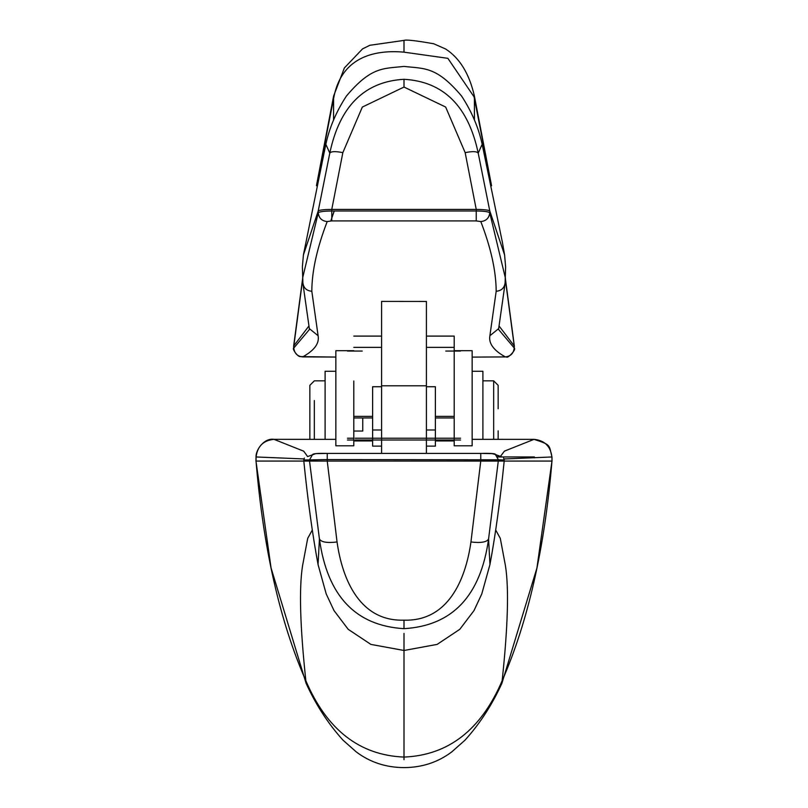 <?xml version="1.0" encoding="UTF-8"?>
<svg xmlns="http://www.w3.org/2000/svg" width="808" height="808" viewBox="0 0 808 808"><rect width="100%" height="100%" fill="white"/><g stroke="black" fill="none" stroke-linecap="round" stroke-linejoin="round"><path stroke-width="1.21" d="M454.207 440.946L435.381 440.946M372.619 440.946L353.793 440.946M454.207 336.471L454.207 445.804L472.145 445.804L472.145 350.692L454.207 350.692M353.793 380.992L353.793 389.729M353.793 350.692L335.855 350.692L335.855 445.804L353.793 445.804L353.793 386.86M482.901 439.34L482.901 371.266L472.145 371.266M482.901 380.841L493.668 380.841L493.668 439.34M335.855 371.266L325.099 371.266L325.099 439.34M498.152 408.737L498.152 385.325L493.668 380.841M498.152 439.34L498.152 430.856M314.332 400.526L314.332 439.34M325.099 380.841L314.332 380.841L309.848 385.325L309.848 439.34M381.588 446.127L372.619 446.127L372.619 386.729L381.588 386.729M426.412 386.729L435.381 386.729L435.381 446.127L426.412 446.127M426.412 301.455L381.588 301.404L381.588 453.409M426.412 453.409L426.412 301.404M454.207 336.098L426.412 336.098M381.588 336.098L353.793 336.098M465.156 152.631L476.235 209.423L331.765 209.423L342.844 152.631L362.337 107.06L404 87.052L445.652 107.04L465.156 152.631C472.529 151.177 476.882 151.338 478.205 153.106L489.779 210.949C488.608 210.019 484.093 209.504 476.235 209.423L476.235 220.917L480.8 221.564C490.931 247.803 496.061 271.034 496.183 291.254L489.89 335.734C488.466 343.349 493.617 350.409 505.333 356.904L472.145 357.106L506.475 356.924C507.525 358.974 516.585 349.43 514.312 348.147L514.181 348.359M342.844 152.631C335.471 151.177 331.118 151.338 329.795 153.106C339.683 106.181 364.418 81.578 404 79.295C443.572 81.568 468.317 106.171 478.205 153.106L482.164 144.319L502.374 242.208L504.596 254.954L489.779 210.949L489.749 212.797C489.143 218.089 486.153 221.008 480.8 221.564M482.164 144.319C478.578 127.654 471.721 111.565 461.59 96.051C436.532 66.317 424.624 68.751 404 66.418C383.376 68.751 371.468 66.317 346.41 96.051C336.279 111.565 329.422 127.654 325.836 144.319L329.795 153.106L318.221 210.949C319.392 210.019 323.907 209.504 331.765 209.423L331.765 210.979L476.235 210.979C484.032 211.07 488.537 211.666 489.749 212.797L505.414 278.174L505.141 282.527C504.535 287.85 501.556 290.759 496.183 291.254M489.89 335.734L498.667 328.614L505.091 283.356L505.616 266.872L504.596 254.954M302.859 282.527C303.465 287.85 306.444 290.759 311.817 291.254L318.11 335.734L309.333 328.604L302.909 283.356L302.384 266.872L303.404 254.954L318.221 210.949L318.251 212.797C318.857 218.089 321.847 221.008 327.2 221.564L331.765 220.917L476.235 220.917M499.162 326.119L514.231 345.905L505.374 279.588M490.648 181.426L474.074 96.889L447.864 58.328L404 52.156C377.993 49.843 342.259 54.732 333.926 96.889L317.342 181.467M491.557 185.739L474.397 96.061L474.427 120.008M498.667 328.614L498.566 329.462L514.201 347.935L514.221 346.299M302.626 279.588L293.779 346.299M474.397 96.061C469.327 73.791 459.732 58.095 445.622 48.995L433.775 43.784C416.181 40.653 406.262 39.521 404 40.4L369.872 45.278L362.539 48.894L344.38 67.933L333.603 96.061L333.573 120.008M308.838 326.119L293.769 345.905L293.799 347.935C294.375 353.328 297.324 356.308 302.667 356.904L335.855 357.065L300.091 356.601C297.182 356.52 291.961 348.43 293.688 348.147L293.819 348.359M311.817 291.254C311.898 271.195 317.029 247.965 327.2 221.564M318.11 335.734C319.534 343.349 314.383 350.409 302.667 356.904M302.586 278.174L318.251 212.797C319.453 211.676 323.957 211.07 331.765 210.979L331.765 220.917M309.333 328.604L309.434 329.462L293.688 348.147L293.647 346.107M514.353 346.107L514.201 347.935C513.625 353.328 510.676 356.308 505.333 356.904M504.02 458.974L551.904 456.964C550.581 446.269 544.632 440.4 534.027 439.36L504.394 451.137L500.526 456.328M470.943 541.976L480.76 461.065L480.76 453.409L327.24 453.409L327.24 459.58L498.445 459.792L488.577 538.997C486.79 542.168 480.911 543.158 470.943 541.976C465.479 580.7 447.521 621.534 404 620.15C360.53 621.594 342.471 580.609 337.057 541.976L327.24 461.065L504.192 461.065L504.172 460.005L498.445 459.792L495.365 454.5L492.173 453.631L480.76 453.409L327.24 453.409L315.827 453.631L307.525 456.581M307.454 456.358L303.717 451.187L273.973 439.34L335.855 439.36L273.973 439.34C263.368 440.411 257.419 446.279 256.096 456.964L256.025 461.065C263.277 548.198 279.881 621.433 305.858 680.77C326.886 729.826 359.6 755.268 404 757.076C448.4 755.268 481.114 729.826 502.142 680.77L501.899 683.336L536.936 567.974L551.975 461.065C544.723 548.198 528.119 621.433 502.142 680.77C507.919 626.655 509.02 588.325 505.454 565.792L500.304 538.38L495.728 530.058M337.057 541.976C327.089 543.158 321.21 542.168 319.423 538.997L309.525 461.065L327.24 461.065L327.24 459.58L303.828 460.005L304.364 458.055M303.99 458.944L256.096 456.964M404 620.15L404 628.664C452.46 625.766 480.649 595.87 488.577 538.997L489.951 564.529C495.476 534.785 500.233 500.304 504.192 461.065L551.975 461.065L551.904 456.964M312.615 454.51L309.555 459.792L309.525 461.065L255.964 461.065L256.035 456.954C255.681 449.864 264.145 437.795 273.973 439.34M255.964 461.065L271.064 567.974L306.101 683.336L305.858 680.77C300.081 626.655 298.98 588.325 302.546 565.792L307.696 538.38L312.272 530.058M404 633.422L404 759.692M404 628.664C355.54 625.756 327.351 595.87 319.423 538.997L318.049 564.529L326.19 593.88L334.007 610.596L348.197 629.321L370.872 644.4L404 650.48L437.128 644.4L459.803 629.321L473.993 610.596L481.79 593.93L489.951 564.529M460.56 440.017L355.136 440.017M353.793 440.017L347.44 440.017M445.764 351.066L460.56 351.066M347.44 351.066L362.236 351.066M460.56 438.219L355.136 438.219M353.793 438.219L347.44 438.219M362.752 417.968L362.752 431.048L353.793 431.048M435.381 429.987L426.412 429.987M381.588 429.987L372.619 429.987M426.412 385.8L381.588 385.8M454.207 417.958L435.381 417.958M372.619 417.958L353.793 417.958M454.207 416.393L435.381 416.393M372.619 416.393L353.793 416.393M454.207 347.349L426.412 347.349M381.588 347.349L353.793 347.349M404 79.295L404 87.052M334.239 210.979L330.805 220.927M404 40.4L404 52.156M472.145 439.36L534.027 439.36L472.145 439.34M497.718 456.954L534.371 456.954L534.371 457.853M454.207 417.968L435.381 417.968M372.619 417.968L353.793 417.968M325.836 144.319L303.404 254.954M505.404 278.831L514.353 346.076M333.603 96.061L316.443 185.739M302.596 278.831L293.647 346.076M497.496 456.581L501.364 456.712L495.385 454.51M504.172 460.005L503.616 458.035M495.365 454.5C495.799 453.551 490.931 453.187 480.76 453.409M327.24 453.409C318.18 453.197 313.312 453.561 312.625 454.51M534.027 439.34C551.44 445.026 548.864 444.733 551.955 456.954L552.036 461.065M503.909 461.065L503.879 459.257M318.049 564.529C312.524 534.785 307.767 500.304 303.808 461.065L303.828 460.005M501.899 683.336C492.102 704.829 479.79 723.786 464.964 740.209L451.692 751.955C437.865 762.318 421.968 767.529 404 767.6C386.032 767.529 370.135 762.318 356.308 751.955L343.036 740.199C328.21 723.786 315.898 704.829 306.101 683.336"/></g></svg>
